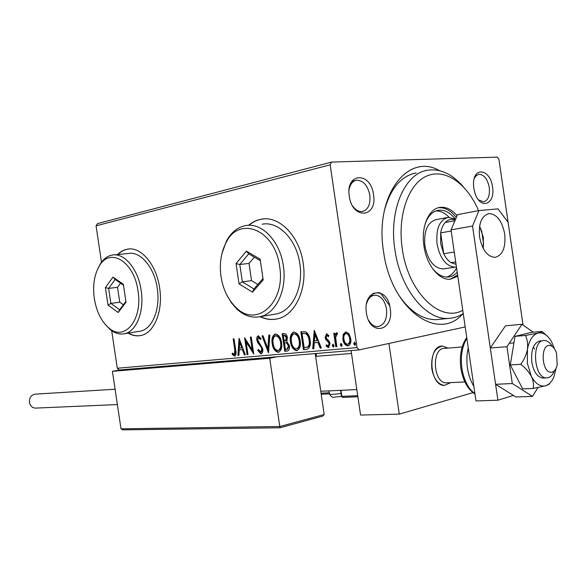 <?xml version="1.0" encoding="UTF-8"?>
<svg xmlns="http://www.w3.org/2000/svg" width="587" height="587" viewBox="0 0 587 587"><rect width="100%" height="100%" fill="white"/><g stroke="black" fill="none" stroke-linecap="round" stroke-linejoin="round"><path stroke-width="0.88" d="M462.813 313.832C438.122 342.507 391.008 309.408 383.531 251.405C374.359 195.574 407.877 152.187 439.472 170.641M412.61 173.752L416.154 172.93C401.075 175.946 390.502 188.442 384.426 210.403M366.405 312.827C362.473 289.009 387.537 285.223 390.201 308.513C394.325 331.538 369.494 336.791 366.405 312.827M368.585 320.223C371.072 324.494 374.095 326.643 377.639 326.673C384.316 325.235 387.281 319.357 386.532 309.055C384.734 300.228 380.831 295.584 374.829 295.129C370.94 295.569 368.196 298.394 366.604 303.626M349.28 196.197C345.339 172.285 370.852 171.397 373.508 194.657C377.654 217.806 352.369 220.162 349.28 196.197M352.736 206.118C355.597 210.065 358.774 211.863 362.26 211.518C368.115 209.816 370.639 204.379 369.839 195.207C367.667 185.272 363.206 180.282 356.456 180.246C352.677 181.082 350.234 184.157 349.133 189.484M473.797 188.258L473.511 184.648C472.851 166.055 490.431 168.77 492.53 187.07C495.611 204.452 480.364 210.315 475 193.262L473.797 188.258M478.456 199.829L483.578 201.84C488.135 200.438 490.035 195.676 489.287 187.554C487.489 178.903 484.004 174.486 478.823 174.302L476.255 175.564L474.289 178.353M128.12 333.152C132.31 335.551 136.5 336.344 140.697 335.529C154.08 333.35 163.347 311.051 159.635 287.96C156.443 264.48 140.829 246.291 127.379 249.174C123.762 249.813 120.482 251.603 117.547 254.545M128.7 249.005L127.731 249.137C124.106 249.776 120.834 251.566 117.899 254.509M260.034 316.672C265.595 319.343 271.209 320.113 276.873 318.968C294.593 315.909 307.463 289.861 303.178 263.24C299.568 236.069 279.28 215.495 261.369 219.178C256.702 219.986 252.432 222.025 248.543 225.305M263.622 218.914L261.736 219.149C257.055 219.956 252.77 222.003 248.881 225.298M465.19 326.944L359.178 349.896L119.308 370.001L117.283 368.24L357.006 347.599L330.158 164.822L96.07 225.834L97.501 223.61L331.589 162.071L497.328 157.133L498.943 159.356L521.227 312.489M343.212 334.377L345.758 331.838L348.979 333.79L350.74 338.552C351.297 342.118 350.461 344.562 348.223 345.868L347.827 345.934C345.075 345.354 343.424 343.138 342.889 339.293L343.212 334.377L343.923 334.238L345.875 331.831M335.786 346.763L333.805 333.291L334.847 333.189L335.14 335.17L336.527 332.785L337.51 333.145L335.647 337.496L336.835 346.668L335.786 346.763L336.498 346.609L334.524 333.218M326.57 333.79L328.845 335.493L328.404 336.703L326.805 335.441L326.145 337.32L326.57 338.508L329.388 341.546L330.033 343.586L328.419 347.651L326.034 346.029L326.445 344.738L328.177 345.992L329.013 343.747L328.581 342.492L325.756 339.513L325.125 337.488L326.57 333.79M306.429 349.36L303.442 349.625L300.808 331.758L305.908 331.875C308.292 333.68 309.694 336.439 310.09 340.144C310.941 344.789 309.958 347.827 307.133 349.258L303.442 349.625M284.739 351.283L282.156 333.739L283.895 333.548C285.796 333.489 286.962 334.847 287.395 337.613L286.786 341.48L289.413 345.794C289.809 348.465 289.186 350.204 287.535 351.011L284.739 351.283L285.458 351.136L282.875 333.658M268.391 352.728L262.029 335.874L263.02 335.764L267.848 348.561L268.824 335.148L269.829 335.045L268.545 352.699M247.971 354.541L247.09 354.621L244.596 337.723L252.212 349.786L250.341 337.114L251.229 337.019L253.745 354.027L246.114 341.957L247.971 354.541M234.807 350.043L233.164 338.934L234.022 338.846L235.688 350.131C236.429 352.926 236.106 354.93 234.727 356.126L232.129 354.431L232.371 353.11L234.33 354.438L234.807 350.043L235.519 349.911L233.883 338.86M117.283 368.24L111.691 330.686M101.485 262.198L96.07 225.834M239.063 338.31L245.337 354.775L244.383 354.856L242.416 349.566L239.239 349.867L238.872 355.348L237.933 355.428L239.063 338.31M260.929 353.836L257.737 350.336L258.346 349.404L260.753 352.061L261.824 349.03L261.274 347.372L257.671 342.588L256.827 340.034C256.497 337.929 256.952 336.527 258.199 335.845L261.032 338.486L260.481 339.616L258.478 337.598L257.715 339.866L262.734 348.972C263.079 351.364 262.55 352.978 261.149 353.8L261.266 353.77M272.199 343.681C271.436 338.985 272.419 335.771 275.156 334.04L275.442 333.996C278.818 334.737 280.857 337.635 281.555 342.691C282.303 347.35 281.327 350.534 278.62 352.244L278.216 352.31C274.892 351.488 272.889 348.612 272.199 343.681L272.911 343.542C272.177 339.066 273.072 335.881 275.604 333.988M290.462 341.905C289.685 337.129 290.712 333.856 293.544 332.081L293.845 332.029C297.352 332.778 299.451 335.727 300.162 340.878C300.926 345.618 299.906 348.861 297.103 350.615L296.677 350.688C293.229 349.852 291.159 346.924 290.462 341.905L291.181 341.766C290.426 337.202 291.365 333.959 293.999 332.022M314.25 330.327L321.316 348.04L320.209 348.142L317.993 342.448L314.302 342.793L313.81 348.707L312.717 348.803L314.25 330.327M332.286 345.758L332.932 344.151L334.025 345.604L333.453 347.196L332.286 345.758L332.998 345.611L333.255 344.217M340.328 345.031L340.981 343.41L342.089 344.877L341.509 346.484L340.328 345.031L341.04 344.885L341.304 343.476M353.704 343.835L354.379 342.192L355.517 343.674L354.915 345.295L353.704 343.835L354.416 343.681L354.695 342.25M331.589 162.071L330.158 164.822M357.006 347.599L359.178 349.896M398.25 294.38C409.719 311.404 422.435 319.827 436.412 319.658L448.431 318.403C425.795 320.186 400.173 288.775 394.89 249.636C388.579 209.86 405.03 172.894 427.96 170.164C440.507 168.557 452.232 174.023 463.136 186.563M380.435 292.95L389.636 305.673L380.435 292.95M260.393 316.613C265.581 319.108 270.834 319.944 276.154 319.108M128.465 333.093C132.383 335.346 136.323 336.182 140.278 335.603M235.013 356.023L232.834 354.291L232.129 354.431M232.834 354.291L232.951 353.69M235.042 354.299L235.519 349.911M245.307 354.695L244.383 354.856M245.087 354.717L243.121 349.434L242.416 349.566M243.121 349.434L239.239 349.867M238.88 355.267L237.933 355.428M238.645 355.289L239.679 339.572M241.785 347.878L242.497 347.739L240.443 342.221L239.731 342.353L239.349 348.113L241.785 347.878L239.731 342.353M247.963 354.46L247.09 354.621M247.802 354.475L245.491 338.868M251.06 337.033L252.924 349.647L252.212 349.786M253.555 352.78L246.826 341.825L246.114 341.957M261.435 353.697L258.449 350.197L257.737 350.336M261.464 351.921L262.536 348.891L261.824 349.03M262.536 348.891L261.985 347.233L261.274 347.372M261.985 347.233L258.383 342.456L257.671 342.588M258.383 342.456L257.539 339.902L256.827 340.034M257.539 339.902L258.603 335.823M260.848 338.86L259.293 337.444L258.581 337.576M268.641 351.371L262.763 335.793M269.536 335.074L268.56 348.414L267.848 348.561M278.818 352.193L278.216 352.31M278.876 352.171C275.582 351.305 273.593 348.429 272.911 343.542M278.385 350.439L278.92 350.344C281.144 348.994 281.943 346.425 281.32 342.639C280.769 338.64 279.148 336.307 276.455 335.647L276.139 335.705M280.608 342.779C280.05 338.772 278.436 336.439 275.743 335.779L275.516 335.815C273.307 337.209 272.507 339.8 273.131 343.586C273.667 347.533 275.266 349.845 277.922 350.527L278.209 350.483C280.432 349.14 281.232 346.572 280.608 342.779L281.32 342.639M276.455 335.647L275.743 335.779M287.718 350.96L287.219 351.063M287.799 350.931L285.458 351.136M287.652 349.096L289.171 345.743L287.204 342.742L284.46 342.867L285.429 349.397L287.043 349.221L288.459 345.882L286.493 342.881L284.46 342.867M285.708 340.834L287.16 337.606L285.069 335.199L283.367 335.434L284.196 341.069L285.143 340.944L286.449 337.745L284.35 335.331L283.367 335.434M285.069 335.199L284.35 335.331M287.16 337.606L286.449 337.745M287.204 342.742L286.493 342.881M289.171 345.743L288.459 345.882M297.315 350.556L296.677 350.688M297.352 350.542C293.926 349.683 291.871 346.756 291.181 341.766M296.868 348.766L297.389 348.678C299.693 347.299 300.529 344.686 299.898 340.827C299.333 336.755 297.66 334.385 294.872 333.717L294.535 333.776M299.179 340.966C298.622 336.894 296.941 334.517 294.16 333.849L293.918 333.886C291.629 335.316 290.792 337.958 291.423 341.803C291.974 345.824 293.625 348.179 296.376 348.869L296.677 348.825C298.981 347.445 299.81 344.826 299.179 340.966L299.898 340.827M294.872 333.717L294.16 333.849M304.154 349.478L301.535 331.677M306.979 347.328L308.52 346.763C309.914 345.119 310.34 342.896 309.804 340.1C309.488 337.063 308.329 334.861 306.348 333.489L302.063 333.482L304.161 347.702L307.808 346.91C309.195 345.266 309.628 343.043 309.092 340.24C308.769 337.202 307.617 334.994 305.629 333.621L302.063 333.482M306.348 333.489L305.629 333.621M309.804 340.1L309.092 340.24M308.52 346.763L307.808 346.91M321.28 347.959L320.209 348.142M320.92 347.996L318.704 342.302L317.993 342.448M318.704 342.302L314.302 342.793M313.818 348.619L312.717 348.803M313.436 348.656L314.859 331.45M317.288 340.629L318 340.489L315.689 334.546L314.977 334.685L314.463 340.9L317.288 340.629L314.977 334.685M328.676 335.955L326.878 335.426M328.933 347.504L326.746 345.882L326.034 346.029M326.746 345.882L326.908 345.369M328.896 345.846L329.725 343.608L329.013 343.747M329.725 343.608L329.292 342.353L328.581 342.492M329.292 342.353L327.986 341.076L327.275 341.223M327.986 341.076L326.475 339.374L325.756 339.513M326.475 339.374L325.836 337.349L325.125 337.488M325.836 337.349L326.812 333.79M333.768 346.99L332.998 345.611M336.909 332.792L335.859 335.03L335.14 335.17M337.276 334.326L336.711 334.443M341.825 346.286L341.04 344.885M348.451 345.802L347.827 345.934M348.502 345.787C345.765 345.171 344.136 342.962 343.6 339.154L342.889 339.293M343.6 339.154L343.923 334.238M348.296 344.114L348.561 344.07C350.212 343.043 350.813 341.194 350.373 338.516C349.991 335.625 348.766 333.908 346.719 333.372L346.418 333.431M349.661 338.662C349.272 335.764 348.054 334.047 346 333.511L345.78 333.548C344.114 334.612 343.505 336.498 343.953 339.205C344.327 342.082 345.538 343.762 347.585 344.261L347.849 344.217C349.5 343.19 350.101 341.341 349.661 338.662L350.373 338.516M346.719 333.372L346 333.511M355.23 345.105L354.416 343.681M478.588 210.638C467.186 183.804 445.35 168.131 427.02 175.924C408.662 183.496 397.282 215.18 402.242 248.543C407.98 292.326 440.221 323.092 462.761 310.303M436.31 219.611C427.468 222.135 423.667 230.955 424.915 246.078C427.96 260.679 434.028 268.296 443.126 268.927L444.344 268.743M446.773 277.057C450.801 275.736 454.067 272.691 456.576 267.936M457.214 272.265C454.529 275.164 451.447 276.748 447.976 277.035C442.385 277.299 437.146 274.349 432.259 268.186M457.09 215.715C451.865 209.552 446.267 206.771 440.294 207.365C428.855 208.392 420.872 226.589 423.939 245.909C426.492 264.935 439.017 280.447 450.222 279.243L457.801 276.286M450.097 279.251L457.603 274.958M463.238 313.553C458.652 316.569 453.722 318.191 448.431 318.403M456.275 217.616C450.845 210.498 444.895 207.211 438.43 207.747M425.054 224.109C428.048 215.84 432.612 211.21 438.753 210.227C444.638 209.676 450.09 212.575 455.116 218.929M449.07 217.263C444.939 212.978 440.573 210.865 435.98 210.924M431.812 368.731C430.909 355.326 434.475 347.775 442.495 346.081L448.05 348.106L442.495 346.081C427.123 345.178 429.112 386.136 444.476 385.402C438.041 384.522 433.815 378.967 431.812 368.731M472.953 392.644L399.277 414.128L360.565 415.06L351.085 350.578M399.277 414.128L388.917 343.461M450.677 382.629L444.476 385.402L450.677 382.629M549.652 345.479C540.128 344.231 541.552 372.694 551.032 372.261C554.047 372.092 556.116 369.583 557.232 364.732L556.527 353.125C554.884 348.407 552.594 345.86 549.652 345.479M554.275 370.889C552.462 375.453 549.902 377.779 546.6 377.874L546.563 377.874C533.495 378.512 531.22 339.499 544.325 340.497L544.699 340.504C547.554 340.776 550.07 342.757 552.25 346.462M462.182 346.983L444.66 348.37C431.188 347.57 432.949 383.494 446.406 382.841L447.279 382.797M280.043 427.747L279.801 426.529L324.2 414.495L315.234 353.579M122.954 429.838L120.995 428.833L279.801 426.529L269.719 358.268L112.418 371.322L119.308 370.001M276.866 356.793L269.719 358.268M120.995 428.833L112.418 371.322M297.653 348.597L297.015 348.729M122.544 429.86L280.028 427.769L322.38 416.22M324.2 414.495L322.711 416.154M316.488 356.302L316.077 353.506M35.939 408.082L35.359 408.112C32.175 407.811 30.201 405.888 29.431 402.337C29.262 397.509 31.265 394.772 35.447 394.134L115.089 389.232M546.541 335.463L542.058 331.435C542.19 331.809 540.869 332.352 538.096 333.064C532.702 334.707 529.144 340.181 527.419 349.492L527.383 363.404L531.301 376.216C533.319 380.603 533.935 384.683 533.165 388.455L522.672 388.895L510.301 364.945L515.026 336.336L525.453 335.456C527.375 339.579 528.036 344.261 527.419 349.492C526.37 354.739 524.162 359.67 520.794 364.3C525.336 367.851 528.836 371.828 531.301 376.216C535.498 383.891 540.319 387.053 545.749 385.71C548.493 384.808 549.784 384.03 549.615 383.392M540.612 340.79C533.788 342.331 530.853 349.463 531.8 362.186C533.649 371.909 537.325 377.199 542.821 378.057L543.672 378.013M520.794 364.3L510.301 364.945M533.165 388.455L545.749 385.71C549.116 384.588 551.809 381.689 553.827 377.015L556.102 368.247M542.058 331.435L531.697 332.33L515.026 336.336M554.488 348.825L551.714 342.06C547.788 335.126 543.254 332.132 538.096 333.064L525.453 335.456M534.544 348.979L533.378 346.946M533.231 332.198L521.982 324.273L506.941 346.719L490.299 347.996L495.589 384.309L515.841 396.973L532.475 396.386L537.934 387.559M506.941 346.719L512.304 383.531L495.589 384.309M512.304 383.531L532.475 396.386M521.982 324.273L505.48 325.814L490.299 347.996M483.255 248.492L483.38 237.552L479.616 226.054M504.71 233.971C502.068 220.881 496.829 214.079 488.978 213.587C481.56 215.73 478.42 223.522 479.564 236.965C482.221 249.952 487.379 256.754 495.024 257.37C502.67 255.301 505.899 247.501 504.71 233.971M523.039 325.015L508.093 222.282L497.974 208.869L478.955 210.564L472.52 226.039L497.908 400.209L513.383 395.433M472.52 226.039L451.021 229.891L475.998 400.943L497.908 400.209M451.021 229.891L457.544 214.651L478.955 210.564M455.233 220.052C451.476 218.635 448.123 219.45 445.166 222.51C442.921 225.004 441.417 228.46 440.668 232.892L440.654 243.495L443.713 253.723C445.702 257.818 448.145 260.804 451.036 262.668L456.055 264.355M456.437 266.975L455.27 267.144C446.193 266.483 440.125 258.779 437.058 244.031C435.796 228.747 439.568 219.846 448.387 217.322L455.593 219.222M451.19 231.021L440.668 232.892L443.713 253.723L454.257 252.036M455.71 261.963L451.036 262.668L455.71 262M483.13 248.264L483.585 244.031L481.722 231.249L479.572 226.311M445.166 222.51L454.962 220.69M94.316 298.504C96.517 311.748 101.419 321.617 109.035 328.104C124.539 341.854 142.905 319.805 138.004 290.939C134.254 261.567 110.026 246.951 99.423 265.823C94.28 274.555 92.577 285.451 94.316 298.504M97.772 268.809L100.282 263.952C103.503 258.926 107.465 255.969 112.161 255.074C124.224 252.454 138.253 269.081 141.174 290.47C144.549 311.506 136.316 331.831 124.305 333.768C119.609 334.649 114.986 333.313 110.437 329.755L105.264 324.472M139.06 331.369L140.183 331.185C152.26 329.234 160.589 309.144 157.25 288.386C154.381 267.276 140.337 250.884 128.201 253.496L114.171 254.875M123.351 284.299L126.014 302.195L118.229 312.519L108.008 305.115L105.396 287.601L112.961 277.115L123.351 284.299M120.548 283.176L117.532 287.292L119.748 302.202L110.87 303.413L119.645 309.738L125.897 301.432M119.748 302.202L123.373 304.785M117.532 287.292L108.632 288.4L110.87 303.413L108.008 305.115M123.483 285.209L115.14 279.427L108.632 288.4L105.396 287.601M112.961 277.115L115.14 279.427M119.645 309.738L118.229 312.519M221.02 276.572C223.089 289.479 228.057 299.752 235.915 307.39C256.137 328.507 285.928 302.899 279.639 266.425C275.076 229.187 238.726 215.224 225.9 242.945C220.932 252.755 219.303 263.967 221.02 276.572M221.879 253.76L226.406 241.11C231.168 232.349 237.574 227.176 245.615 225.599C261.751 222.216 280.036 241.074 283.345 265.874C287.263 290.183 275.751 313.979 259.777 316.716C251.713 318.183 244.119 315.667 236.979 309.166L231.652 303.112L227.191 295.767M274.4 314.265L276.132 313.979C292.135 311.235 303.706 287.769 299.847 263.827C296.604 239.401 278.348 220.851 262.184 224.205M260.129 259.153L263.196 279.918L252.483 292.157L239.041 283.844L236.04 263.585L246.423 251.133L260.129 259.153M254.318 257.143L249.005 263.416L251.552 280.645L242.365 281.87L253.907 288.965L262.998 278.568M251.552 280.645L257.832 284.468M249.005 263.416L239.797 264.502L242.365 281.87L239.041 283.844M260.357 260.687L248.719 253.863L239.797 264.502L236.04 263.585M246.423 251.133L248.719 253.863M253.907 288.965L252.483 292.157M260.085 344.65L259.373 344.782M285.656 342.683L284.944 342.823M303.428 333.284L302.709 333.416M321.06 393.165L329.314 392.784M340.952 390.326L341.839 396.342L357.718 395.682M357.879 396.768L342.713 397.406L341.436 396.32L342.713 397.406L357.879 396.783M329.461 393.818L321.214 394.185M341.788 396.342L342.874 397.384M341.429 396.284L340.555 390.348M329.468 393.877L329.512 394.148C330.973 394.567 334.81 394.332 341.018 393.451M466.848 338.31C462.057 346.359 460.413 356.375 461.918 368.365C463.899 380.222 468.235 388.667 474.942 393.708M473.856 386.275C470.657 381.161 468.521 375.078 467.45 368.02C466.46 360.954 466.724 354.232 468.25 347.878M261.736 219.149L261.369 219.178M370.133 295.753L374.829 295.129M478.266 174.427L478.823 174.302M351.877 181.346L356.456 180.246M372.87 293.39L379.246 292.531M278.209 350.483L278.92 350.344M275.611 335.801L276.235 335.683M285.143 340.944L285.854 340.805M287.043 349.221L287.755 349.074M296.677 348.825L297.389 348.678M294.014 333.871L294.637 333.754M306.583 347.401L307.302 347.262M347.849 344.217L348.561 344.07M345.882 333.533L346.499 333.409M438.57 207.71L440.294 207.365M438.753 210.227L437.146 210.55M513.941 342.896L509.259 343.263M546.563 377.874L542.821 378.057M464.889 381.924L446.406 382.841M320.781 391.28L356.815 389.57M315.645 356.368L351.51 353.455M321.214 394.2L329.468 393.826M329.036 390.891L329.512 394.148C331.391 396.937 332.91 397.935 334.062 397.142L341.465 396.445M35.359 408.112L117.378 404.56M488.978 213.587L487.973 213.771M474.993 394.075C467.604 389.1 462.901 380.523 460.883 368.343C459.313 355.861 461.265 345.582 466.731 337.503M455.27 267.144L443.126 268.927M447.191 217.55L435.114 219.839M109.035 328.104L110.437 329.755M124.305 333.768L140.183 331.185M99.423 265.823L100.282 263.952M235.915 307.39L236.979 309.166M259.777 316.716L276.132 313.979M225.9 242.945L226.406 241.11"/></g></svg>
